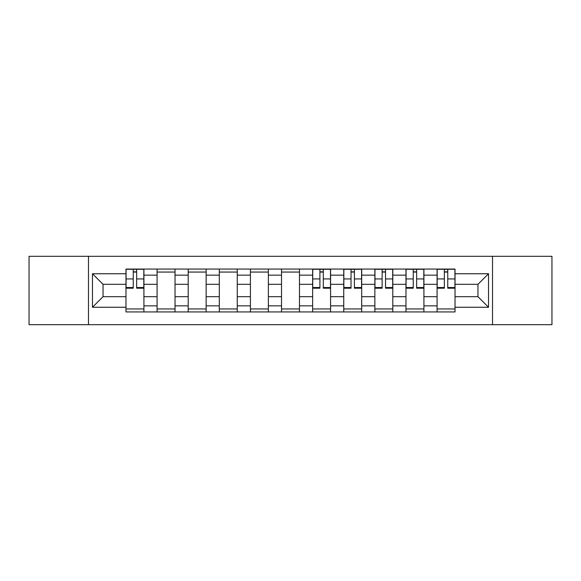 <?xml version="1.0" encoding="UTF-8"?>
<svg xmlns="http://www.w3.org/2000/svg" width="581" height="581" viewBox="0 0 581 581"><rect width="100%" height="100%" fill="white"/><g stroke="black" fill="none" stroke-linecap="round" stroke-linejoin="round"><path stroke-width="0.87" d="M492.521 324.699L551.95 324.699L551.95 256.301L29.05 256.301L29.05 324.699L492.521 324.699L492.521 256.301M157.081 311.939L157.081 275.147L143.921 275.147L143.921 311.939M143.921 275.147L143.921 269.061M157.081 275.147L157.081 269.061M175.034 269.061L175.034 311.939M188.193 311.939L188.193 269.061M206.139 269.061L206.139 311.939M219.306 311.939L219.306 269.061M237.251 269.061L237.251 311.939M250.418 311.939L250.418 269.061M268.364 269.061L268.364 311.939M281.524 311.939L281.524 269.061M299.476 269.061L299.476 311.939M312.636 311.939L312.636 269.061M330.582 269.061L330.582 311.939M343.749 311.939L343.749 269.061M361.694 269.061L361.694 311.939M374.861 311.939L374.861 269.061M392.807 269.061L392.807 311.939M405.966 311.939L405.966 269.061M423.919 269.061L423.919 311.939M437.079 311.939L437.079 269.061M437.079 296.68L423.919 296.68M405.966 296.68L392.807 296.68M374.861 296.68L361.694 296.68M343.749 296.68L330.582 296.68M312.636 296.68L299.476 296.68M281.524 296.68L268.364 296.68M250.418 296.68L237.251 296.68M219.306 296.68L206.139 296.68M188.193 296.68L175.034 296.68M157.081 296.68L143.921 296.68M437.079 284.32L423.919 284.32M405.966 284.32L392.807 284.32M374.861 284.32L361.694 284.32M343.749 284.32L330.582 284.32M312.636 284.32L299.476 284.32M281.524 284.32L268.364 284.32M250.418 284.32L237.251 284.32M219.306 284.32L206.139 284.32M188.193 284.32L175.034 284.32M157.081 284.32L143.921 284.32M103.04 296.68L125.975 296.68L125.975 284.32L103.04 284.32L103.04 296.68L92.466 307.255L92.466 273.745L125.975 273.745L125.975 284.32M455.025 284.32L455.025 296.68L477.96 296.68L477.96 284.32L455.025 284.32L455.025 269.061L125.975 269.061L125.975 273.745M455.025 273.745L488.534 273.745L488.534 307.255L455.025 307.255L455.025 296.68M125.975 296.68L125.975 311.939L455.025 311.939L455.025 307.255M125.975 307.255L92.466 307.255M88.479 324.699L88.479 256.301M143.921 308.947L125.975 308.947M133.252 272.053L136.644 272.053M175.034 308.947L157.081 308.947M157.081 272.053L175.034 272.053M206.139 308.947L188.193 308.947M188.193 272.053L206.139 272.053M237.251 308.947L219.306 308.947M219.306 272.053L237.251 272.053M268.364 308.947L250.418 308.947M250.418 272.053L268.364 272.053M299.476 308.947L281.524 308.947M281.524 272.053L299.476 272.053M330.582 308.947L312.636 308.947M319.913 272.053L323.305 272.053M361.694 308.947L343.749 308.947M351.026 272.053L354.417 272.053M392.807 308.947L374.861 308.947M382.138 272.053L385.53 272.053M423.919 308.947L405.966 308.947M413.251 272.053L416.635 272.053M455.025 308.947L437.079 308.947M444.356 272.053L447.748 272.053M92.466 273.745L103.04 284.32M477.96 296.68L488.534 307.255M477.96 284.32L488.534 273.745M136.644 288.205L136.644 269.264L143.819 269.264L143.819 288.205L136.644 288.205M133.252 271.85L136.644 271.85M133.252 269.264L126.07 269.264L126.07 288.205L133.252 288.205L133.252 269.264L136.644 269.264M323.305 288.205L323.305 269.264L330.487 269.264L330.487 288.205L323.305 288.205M319.913 271.85L323.305 271.85M319.913 269.264L312.738 269.264L312.738 288.205L319.913 288.205L319.913 269.264L323.305 269.264M354.417 288.205L354.417 269.264L361.593 269.264L361.593 288.205L354.417 288.205M351.026 271.85L354.417 271.85M351.026 269.264L343.85 269.264L343.85 288.205L351.026 288.205L351.026 269.264L354.417 269.264M385.53 288.205L385.53 269.264L392.705 269.264L392.705 288.205L385.53 288.205M382.138 271.85L385.53 271.85M382.138 269.264L374.956 269.264L374.956 288.205L382.138 288.205L382.138 269.264L385.53 269.264M416.635 288.205L416.635 269.264L423.818 269.264L423.818 288.205L416.635 288.205M413.251 271.85L416.635 271.85M413.251 269.264L406.068 269.264L406.068 288.205L413.251 288.205L413.251 269.264L416.635 269.264M447.748 288.205L447.748 269.264L454.93 269.264L454.93 288.205L447.748 288.205M444.356 271.85L447.748 271.85M444.356 269.264L437.181 269.264L437.181 288.205L444.356 288.205L444.356 269.264L447.748 269.264M405.966 275.147L392.807 275.147M374.861 275.147L361.694 275.147M343.749 275.147L330.582 275.147M312.636 275.147L299.476 275.147M281.524 275.147L268.364 275.147M250.418 275.147L237.251 275.147M219.306 275.147L206.139 275.147M188.193 275.147L175.034 275.147M437.079 275.147L423.919 275.147M405.966 305.853L392.807 305.853M374.861 305.853L361.694 305.853M343.749 305.853L330.582 305.853M312.636 305.853L299.476 305.853M281.524 305.853L268.364 305.853M250.418 305.853L237.251 305.853M219.306 305.853L206.139 305.853M188.193 305.853L175.034 305.853M157.081 305.853L143.921 305.853M437.079 305.853L423.919 305.853M136.644 287.522L143.819 287.522M136.644 278.945L143.819 278.945M126.07 287.522L133.252 287.522M126.07 278.945L133.252 278.945M323.305 287.522L330.487 287.522M323.305 278.945L330.487 278.945M312.738 287.522L319.913 287.522M312.738 278.945L319.913 278.945M354.417 287.522L361.593 287.522M354.417 278.945L361.593 278.945M343.85 287.522L351.026 287.522M343.85 278.945L351.026 278.945M385.53 287.522L392.705 287.522M385.53 278.945L392.705 278.945M374.956 287.522L382.138 287.522M374.956 278.945L382.138 278.945M416.635 287.522L423.818 287.522M416.635 278.945L423.818 278.945M406.068 287.522L413.251 287.522M406.068 278.945L413.251 278.945M447.748 287.522L454.93 287.522M447.748 278.945L454.93 278.945M437.181 287.522L444.356 287.522M437.181 278.945L444.356 278.945"/></g></svg>
